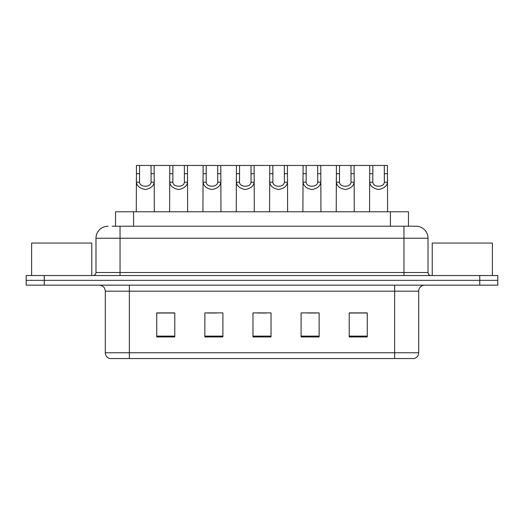 <?xml version="1.0" encoding="UTF-8"?>
<svg xmlns="http://www.w3.org/2000/svg" width="524" height="524" viewBox="0 0 524 524"><rect width="100%" height="100%" fill="white"/><g stroke="black" fill="none" stroke-linecap="round" stroke-linejoin="round"><path stroke-width="0.79" d="M115.535 226.211L115.535 211.775L408.465 211.775L408.465 226.211M418.696 352.77C418.532 355.652 417.091 357.578 414.366 358.547L394.637 358.547L394.637 352.77L418.696 352.77L418.696 291.174A6.013 6.013 0 0 1 424.715 285.161M394.637 358.547L109.634 358.547A6.013 6.013 0 0 1 105.304 352.77L105.304 291.174C104.944 287.519 102.94 285.514 99.285 285.161M44.245 275.532L497.8 275.532L497.8 280.347L26.2 280.347L26.2 285.161L44.245 285.161L44.245 280.347L26.2 280.347L26.2 275.532L44.245 275.532L44.245 280.347L497.8 280.347L497.8 285.161L44.245 285.161M367.265 336.952L367.265 312.887L349.22 312.887L349.22 336.952L367.265 336.952M319.142 336.952L319.142 312.887L301.097 312.887L301.097 336.952L319.142 336.952M174.78 336.952L174.78 312.887L156.735 312.887L156.735 336.952L174.78 336.952M222.903 336.952L222.903 312.887L204.858 312.887L204.858 336.952L222.903 336.952M271.026 336.952L271.026 312.887L252.974 312.887L252.974 336.952L271.026 336.952M383.817 358.547L140.183 358.547M349.22 313.011L366.427 313.011M357.401 313.011L349.763 313.011M207.439 313.011L216.464 313.011M174.119 313.011L166.475 313.011M157.455 313.011L174.78 313.011M307.418 313.011L316.437 313.011M257.428 313.011L266.454 313.011M112.496 226.211L415.807 226.211M112.221 226.211L120.042 226.211L120.042 238.237L95.977 238.237L95.977 272.526A3.006 3.006 0 0 1 92.971 275.532M108.01 226.211A12.032 12.032 0 0 0 95.977 238.237M415.991 226.211A12.032 12.032 0 0 1 428.023 238.237L428.023 272.526C428.2 274.353 429.202 275.355 431.029 275.532M139.567 165.453L139.541 182.214C139.751 187.553 150.86 187.553 151.069 182.214L151.043 165.453L136.463 165.453L136.279 211.775M151.043 165.453L154.141 165.453L154.325 211.775M154.325 180.04L154.161 182.214C153.728 186.033 150.774 188.47 145.305 189.518C139.836 188.47 136.882 186.033 136.443 182.214L136.279 180.04M154.141 165.453L169.789 165.453L169.606 211.775M172.887 165.453L172.861 182.214C173.071 187.553 184.179 187.553 184.389 182.214L184.363 165.453L169.789 165.453M184.363 165.453L187.468 165.453L187.651 211.775M187.651 180.04L187.487 182.214C187.048 186.033 184.101 188.47 178.625 189.518C173.156 188.47 170.208 186.033 169.769 182.214L169.606 180.04M206.214 165.453L206.187 182.214C206.397 187.553 217.506 187.553 217.715 182.214L217.689 165.453L203.109 165.453L202.932 211.775M217.689 165.453L220.794 165.453L220.977 211.775M220.977 180.04L220.814 182.214C220.375 186.033 217.421 188.47 211.951 189.518C206.482 188.47 203.528 186.033 203.096 182.214L202.932 180.04M239.54 165.453L239.514 182.214C239.723 187.553 250.832 187.553 251.042 182.214L251.016 165.453L236.435 165.453L236.252 211.775M251.016 165.453L254.12 165.453L254.297 211.775M254.297 180.04L254.133 182.214C253.701 186.033 250.747 188.47 245.278 189.518C239.809 188.47 236.855 186.033 236.422 182.214L236.252 180.04M272.866 165.453L272.84 182.214C273.05 187.553 284.159 187.553 284.368 182.214L284.342 165.453L269.762 165.453L269.578 211.775M284.342 165.453L287.44 165.453L287.624 211.775M287.624 180.04L287.46 182.214C287.028 186.033 284.074 188.47 278.604 189.518C273.135 188.47 270.181 186.033 269.742 182.214L269.578 180.04M187.468 165.453L203.109 165.453M220.794 165.453L236.435 165.453M254.12 165.453L269.762 165.453M91.766 275.532L91.766 243.051L31.617 243.051L31.617 275.532M492.383 275.532L492.383 243.051L432.235 243.051L432.235 275.532M306.186 165.453L306.16 182.214C306.37 187.553 317.485 187.553 317.695 182.214L317.668 165.453L303.088 165.453L302.905 211.775M317.668 165.453L320.767 165.453L320.95 211.775M320.95 180.04L320.786 182.214C320.347 186.033 317.4 188.47 311.924 189.518C306.455 188.47 303.507 186.033 303.069 182.214L302.905 180.04M339.513 165.453L339.486 182.214C339.696 187.553 350.805 187.553 351.014 182.214L350.988 165.453L336.408 165.453L336.231 211.775M350.988 165.453L354.093 165.453L354.276 211.775M354.276 180.04L354.113 182.214C353.674 186.033 350.72 188.47 345.251 189.518C339.781 188.47 336.827 186.033 336.395 182.214L336.231 180.04M372.839 165.453L372.813 182.214C373.023 187.553 384.131 187.553 384.341 182.214L384.315 165.453L369.734 165.453L369.551 211.775M384.315 165.453L387.419 165.453L387.603 211.775M387.603 180.04L387.433 182.214C387 186.033 384.046 188.47 378.577 189.518C373.108 188.47 370.154 186.033 369.721 182.214L369.551 180.04M287.44 165.453L303.088 165.453M320.767 165.453L336.408 165.453M354.093 165.453L369.734 165.453M133.581 226.211L133.581 211.775M390.419 226.211L390.419 211.775M394.637 285.161L394.637 291.174L105.304 291.174M418.696 291.174L394.637 291.174L394.637 352.77L129.363 352.77L129.363 358.547M105.304 352.77L129.363 352.77L129.363 285.161M479.755 285.161L479.755 275.532M271.026 336.113L252.974 336.113M222.903 336.113L204.858 336.113M174.78 336.113L156.735 336.113M319.142 336.113L301.097 336.113M367.265 336.113L349.22 336.113M120.042 275.532L120.042 272.526L428.023 272.526M95.977 272.526L120.042 272.526L120.042 238.237L403.958 238.237L403.958 275.532M428.023 238.237L403.958 238.237L403.958 226.211M154.161 182.214L151.069 182.214M139.541 182.214L136.443 182.214M139.567 173.706L136.463 173.706M154.141 173.706L151.043 173.706M187.487 182.214L184.389 182.214M172.861 182.214L169.769 182.214M172.887 173.706L169.789 173.706M187.468 173.706L184.363 173.706M220.814 182.214L217.715 182.214M206.187 182.214L203.096 182.214M206.214 173.706L203.109 173.706M220.794 173.706L217.689 173.706M254.133 182.214L251.042 182.214M239.514 182.214L236.422 182.214M239.54 173.706L236.435 173.706M254.12 173.706L251.016 173.706M287.46 182.214L284.368 182.214M272.84 182.214L269.742 182.214M272.866 173.706L269.762 173.706M287.44 173.706L284.342 173.706M320.786 182.214L317.695 182.214M306.16 182.214L303.069 182.214M306.186 173.706L303.088 173.706M320.767 173.706L317.668 173.706M354.113 182.214L351.014 182.214M339.486 182.214L336.395 182.214M339.513 173.706L336.408 173.706M354.093 173.706L350.988 173.706M387.433 182.214L384.341 182.214M372.813 182.214L369.721 182.214M372.839 173.706L369.734 173.706M387.419 173.706L384.315 173.706"/></g></svg>
